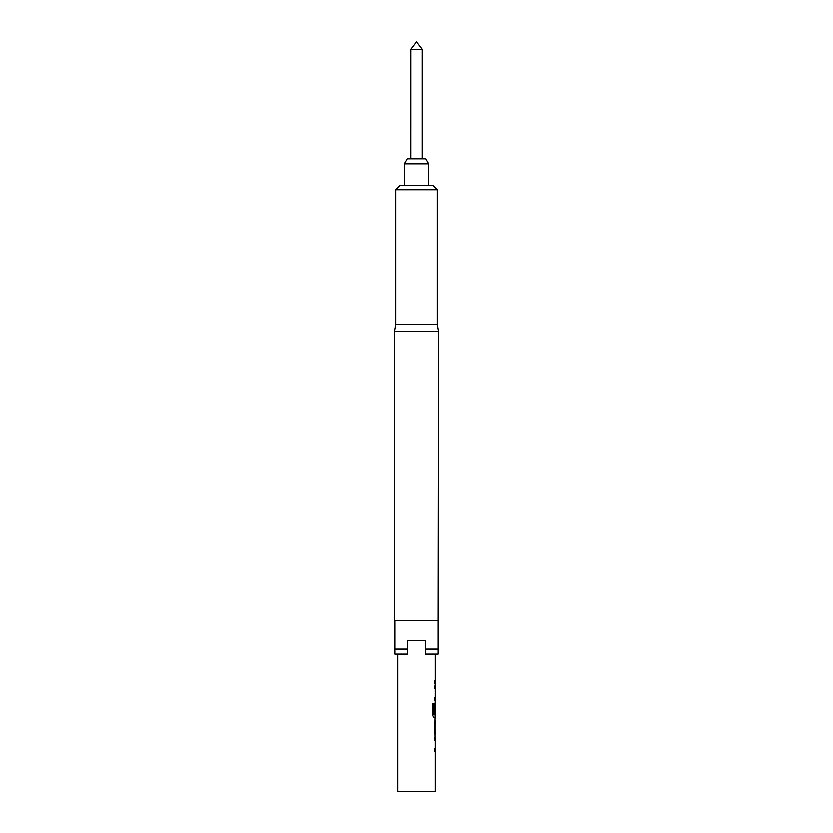 <?xml version="1.0" encoding="UTF-8"?>
<svg xmlns="http://www.w3.org/2000/svg" width="833" height="833" viewBox="0 0 833 833"><rect width="100%" height="100%" fill="white"/><g stroke="black" fill="none" stroke-linecap="round" stroke-linejoin="round"><path stroke-width="1.25" d="M434.566 751.626L435.243 751.626L435.243 748.992L434.566 748.992L434.566 751.626L435.409 751.626L435.243 750.543M434.566 740.12L435.243 740.12L435.243 737.486L434.566 737.486L434.566 740.12L435.409 740.12L435.409 748.992L434.566 748.992M435.243 722.982L435.243 720.347L434.566 722.815L434.566 732.03L435.243 734.498L435.243 731.863M435.19 731.863L435.19 722.982M433.712 714.266L433.712 703.833L432.66 703.833L432.66 714.901L433.795 717.359L435.243 717.359L435.243 714.443M435.243 705.561L435.138 703.219L434.566 705.676L434.566 713.235L435.409 705.561L435.409 714.443L433.941 714.443M434.566 700.23L435.243 700.23L435.243 697.596L434.566 697.596L434.566 700.23L435.409 700.23L435.243 699.147M434.566 688.724L435.243 688.724L435.243 686.09L434.566 686.09L434.566 688.724L435.409 688.724L435.409 697.596L434.566 697.596M434.566 683.102L435.243 683.102L435.243 680.467L434.566 680.467L434.566 683.102L435.409 683.102L435.243 687.173M422.362 49.282L410.648 49.282L416.5 41.65L422.362 49.282L422.362 158.791M410.648 49.282L410.648 130.344M410.638 130.344L410.638 158.791M404.203 163.809L407.098 158.791L425.902 158.791L428.797 163.809L404.203 163.809L404.203 185.561M428.797 163.809L428.797 185.561M399.767 185.561L433.233 185.561L437.419 189.747L395.581 189.747L399.767 185.561M395.581 324.464L437.419 324.464L438.668 331.576L394.332 331.576L395.581 324.464L395.581 189.747M394.332 331.576L394.332 620.658L438.252 620.658L438.252 654.124L425.705 654.124L425.705 640.744L407.295 640.744L407.295 654.124L394.748 654.124L394.748 620.658M435.409 751.626L435.409 791.35L397.591 791.35L397.591 654.124M434.566 680.467L435.409 680.467L435.409 654.124M435.243 704.302L435.409 700.23M435.138 720.347L435.243 716.286M435.243 738.569L435.138 734.498M434.566 737.486L435.409 737.486M433.795 717.359L435.409 717.359M432.66 703.833L433.868 703.833L433.868 714.266M434.566 713.235L435.17 713.235L435.19 705.561M434.566 686.09L435.409 686.09M425.705 649.105L438.252 649.105M394.748 649.105L407.295 649.105M438.252 620.658L438.668 331.576M437.419 324.464L437.419 189.747"/></g></svg>
